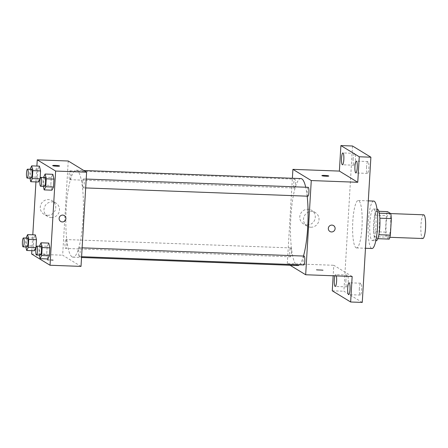 <?xml version="1.0" encoding="UTF-8"?>
<svg xmlns="http://www.w3.org/2000/svg" width="448" height="448" viewBox="0 0 448 448"><rect width="100%" height="100%" fill="white"/><g stroke="black" fill="none" stroke-linecap="round" stroke-linejoin="round"><path stroke-width="0.34" stroke-dasharray="2.24 1.68" d="M423.679 214.81A11.866 2.363 -87.9 0 0 420.907 225.921A11.866 2.363 -87.9 0 0 422.542 238.442A11.866 2.363 -87.9 0 0 422.8 238.521M387.682 237.143A11.866 2.363 -87.9 0 0 387.94 237.227A11.866 2.363 -87.9 0 0 390.74 225.456A11.866 2.363 -87.9 0 0 388.819 213.511A11.866 2.363 -87.9 0 0 386.047 224.622A11.866 2.363 -87.9 0 0 387.682 237.143M379.848 218.198L379.736 218.193A15.316 3.046 -87.9 0 0 379.126 213.164L375.906 211.198A15.316 3.046 -87.9 0 0 374.763 215.158L373.783 231.683L385.403 232.114L386.383 215.589A15.316 3.046 -87.9 0 1 387.526 211.63M389.234 239.109L386.008 237.143A15.316 3.046 -87.9 0 1 385.403 232.114M379.736 218.193L378.885 234.718M377.826 238.683L374.388 236.712L386.008 237.143M377.614 238.678A15.316 3.046 -87.9 0 0 378.756 234.713M373.783 231.683A15.316 3.046 -87.9 0 0 374.388 236.712M376.169 240.744A15.82 3.147 92.1 0 1 373.615 224.818A15.82 3.147 92.1 0 1 377.345 209.126M375.945 226.66A15.82 3.147 -87.9 0 0 373.475 208.981A15.82 3.147 -87.9 0 0 369.779 223.798A15.82 3.147 -87.9 0 0 371.952 240.492A15.82 3.147 -87.9 0 0 372.299 240.604A15.82 3.147 -87.9 0 0 375.945 226.66M374.763 215.158L386.383 215.589M375.906 211.198L378.84 211.305M373.766 201.079A23.733 4.721 -87.9 0 0 368.222 223.3A23.733 4.721 -87.9 0 0 371.487 248.343A23.733 4.721 -87.9 0 0 372.002 248.506M355.992 247.766A23.733 4.721 -87.9 0 0 356.507 247.929A23.733 4.721 -87.9 0 0 362.113 224.392A23.733 4.721 -87.9 0 0 358.271 200.502A23.733 4.721 -87.9 0 0 352.727 222.729A23.733 4.721 -87.9 0 0 355.992 247.766M353.153 158.592A5.93 1.182 -87.9 0 0 354.082 165.222A5.93 1.182 -87.9 0 0 355.482 159.337A5.93 1.182 -87.9 0 0 354.519 153.362A5.93 1.182 -87.9 0 0 353.153 158.592M345.923 280.263A5.93 1.182 -87.9 0 0 346.853 286.894A5.93 1.182 -87.9 0 0 348.253 281.008A5.93 1.182 -87.9 0 0 347.295 275.038A5.93 1.182 -87.9 0 0 345.923 280.263M359.335 288.439A5.93 1.182 -87.9 0 0 360.259 295.07A5.93 1.182 -87.9 0 0 361.665 289.184A5.93 1.182 -87.9 0 0 360.702 283.214A5.93 1.182 -87.9 0 0 359.335 288.439M366.565 166.768A5.93 1.182 -87.9 0 0 367.489 173.398A5.93 1.182 -87.9 0 0 368.889 167.513A5.93 1.182 -87.9 0 0 367.931 161.538A5.93 1.182 -87.9 0 0 366.565 166.768M362.264 302.428L343.89 291.228L352.52 146.003M334.897 275.839A5.93 1.182 92.1 0 1 335.67 274.602A5.93 1.182 92.1 0 1 336.353 275.895M352.156 276.483L333.788 265.283L333.166 275.778M332.27 290.797L343.89 291.228M290.086 265.25L287.308 263.553L333.788 265.283M287.308 263.553L292.376 178.259M307.07 224.952A7.913 7.706 121.4 0 0 311.651 210.347A7.913 7.706 121.4 0 0 300.955 213.091A7.913 7.706 121.4 0 0 307.07 224.952M300.905 178.578A43.506 8.658 -87.9 0 0 290.741 219.324A43.506 8.658 -87.9 0 0 296.727 265.227A43.506 8.658 -87.9 0 0 297.674 265.535M299.342 264.802A43.506 8.658 -87.9 0 0 303.475 256.06M307.177 196.179A43.506 8.658 -87.9 0 0 305.721 187.225M294.364 187.998A4.446 0.885 -87.9 0 0 294.465 188.026A4.446 0.885 -87.9 0 0 295.512 183.618A4.446 0.885 -87.9 0 0 294.795 179.144A4.446 0.885 -87.9 0 0 293.754 183.305A4.446 0.885 -87.9 0 0 294.364 187.998M304.119 256.082A4.446 0.885 -87.9 0 0 303.078 260.249A4.446 0.885 -87.9 0 0 303.688 264.936M308.202 187.32A4.446 0.885 -87.9 0 0 307.166 191.481A4.446 0.885 -87.9 0 0 307.776 196.174M290.802 247.94A4.446 0.885 92.1 0 1 291.413 252.627A4.446 0.885 92.1 0 1 290.377 256.794A4.446 0.885 92.1 0 1 289.66 252.319A4.446 0.885 92.1 0 1 290.707 247.906A4.446 0.885 92.1 0 1 290.802 247.94M316.344 269.892A3.461 0.375 3.4 0 0 320.057 270.413A3.461 0.375 3.4 0 0 323.187 270.222A3.461 0.375 3.4 0 0 319.754 269.646A3.461 0.375 3.4 0 0 316.277 269.814A3.461 0.375 3.4 0 0 316.344 269.892A3.461 0.375 3.4 0 0 320.057 270.407A3.461 0.375 3.4 0 0 323.187 270.222A3.461 0.375 3.4 0 0 319.754 269.64A3.461 0.375 3.4 0 0 316.277 269.808A3.461 0.375 3.4 0 0 316.344 269.892M328.782 176.03L328.782 176.025A3.461 0.375 -176.6 0 1 328.782 176.03A3.461 0.375 -176.6 0 1 325.304 176.198A3.461 0.375 -176.6 0 1 321.871 175.616L321.877 175.616M310.8 227.226A7.913 7.706 121.4 0 0 315.381 212.621A7.913 7.706 121.4 0 0 304.685 215.365A7.913 7.706 121.4 0 0 310.8 227.226M329.913 231.476L329.913 231.476A3.461 3.371 -58.6 0 1 328.838 226.766A3.461 3.371 -58.6 0 1 333.519 225.562L333.519 225.562M72.066 256.872A43.506 8.658 -87.9 0 0 73.013 257.174A43.506 8.658 -87.9 0 0 83.283 214.021A43.506 8.658 -87.9 0 0 76.244 170.223A43.506 8.658 -87.9 0 0 66.08 210.969A43.506 8.658 -87.9 0 0 72.066 256.872M66.142 239.579A4.446 0.885 92.1 0 1 66.758 244.272A4.446 0.885 92.1 0 1 65.716 248.438A4.446 0.885 92.1 0 1 64.999 243.958A4.446 0.885 92.1 0 1 66.046 239.551A4.446 0.885 92.1 0 1 66.142 239.579M83.115 187.818A4.446 0.885 -87.9 0 0 83.21 187.846A4.446 0.885 -87.9 0 0 84.263 183.439A4.446 0.885 -87.9 0 0 83.541 178.959A4.446 0.885 -87.9 0 0 82.505 183.126A4.446 0.885 -87.9 0 0 83.115 187.818M79.027 256.581A4.446 0.885 -87.9 0 0 79.128 256.614A4.446 0.885 -87.9 0 0 80.175 252.202A4.446 0.885 -87.9 0 0 79.458 247.727A4.446 0.885 -87.9 0 0 78.417 251.888A4.446 0.885 -87.9 0 0 79.027 256.581M69.703 179.642A4.446 0.885 -87.9 0 0 69.804 179.67A4.446 0.885 -87.9 0 0 70.851 175.263A4.446 0.885 -87.9 0 0 70.134 170.783A4.446 0.885 -87.9 0 0 69.093 174.95A4.446 0.885 -87.9 0 0 69.703 179.642M81.015 266.398L62.647 255.198L68.242 161M37.873 169.294L39.452 166.146L37.873 169.294L37.402 177.223L37.873 169.294L30.128 169.002M38.506 182.006L37.402 177.223L38.506 182.006M47.202 246.232L48.776 243.085L47.202 246.232L46.726 254.167L47.202 246.232L39.452 245.946M47.835 258.95L46.726 254.167L47.835 258.95M31.858 250.678L32.799 234.814M35.946 181.91L36.887 166.051M51.285 177.47L52.858 174.322L51.285 177.47L50.814 185.399L51.285 177.47L43.54 177.178M51.918 190.182L50.814 185.399L51.918 190.182M33.79 238.056L35.364 234.909L33.79 238.056L33.32 245.991L33.79 238.056L26.046 237.77M34.423 250.774L33.32 245.991L34.423 250.774M31.657 254.044L62.647 255.198M47.55 215.303A7.913 7.706 121.4 0 0 52.13 200.698A7.913 7.706 121.4 0 0 41.434 203.442A7.913 7.706 121.4 0 0 47.55 215.303M47.135 259.879A3.461 0.375 3.4 0 0 50.854 260.4A3.461 0.375 3.4 0 0 53.984 260.21A3.461 0.375 3.4 0 0 50.551 259.633A3.461 0.375 3.4 0 0 47.074 259.801A3.461 0.375 3.4 0 0 47.135 259.879M47.141 259.879A3.461 0.375 3.4 0 0 50.854 260.394A3.461 0.375 3.4 0 0 53.984 260.21A3.461 0.375 3.4 0 0 50.551 259.627A3.461 0.375 3.4 0 0 47.074 259.795A3.461 0.375 3.4 0 0 47.141 259.879M59.578 166.018L59.578 166.012A3.461 0.375 -176.6 0 1 59.578 166.018A3.461 0.375 -176.6 0 1 56.101 166.186A3.461 0.375 -176.6 0 1 52.668 165.603L52.668 165.603M51.279 217.577A7.913 7.706 121.4 0 0 55.86 202.972A7.913 7.706 121.4 0 0 45.164 205.716A7.913 7.706 121.4 0 0 51.279 217.577M60.71 221.463L60.71 221.463A3.461 3.371 -58.6 0 1 59.634 216.754A3.461 3.371 -58.6 0 1 64.31 215.55L64.31 215.55M25.861 246.954L25.57 245.7L26.023 238.062M27.311 238.112A4.446 0.885 -87.9 0 0 26.275 242.273A4.446 0.885 -87.9 0 0 26.886 246.966M25.57 245.7L33.32 245.991M29.949 178.186L29.658 176.938L30.111 169.299M31.399 169.344A4.446 0.885 -87.9 0 0 30.358 173.51A4.446 0.885 -87.9 0 0 30.968 178.198M29.658 176.938L37.402 177.223M39.273 255.13L38.982 253.876L39.435 246.238M40.723 246.288A4.446 0.885 -87.9 0 0 39.682 250.449A4.446 0.885 -87.9 0 0 40.298 255.142M38.982 253.876L46.726 254.167M43.355 186.362L43.07 185.114L43.523 177.475M44.806 177.52A4.446 0.885 -87.9 0 0 43.77 181.686A4.446 0.885 -87.9 0 0 44.38 186.374M43.07 185.114L50.814 185.399M390.729 213.584L388.819 213.511M389.866 237.3L387.94 237.227M372.299 240.604L375.816 240.733M373.475 208.981L376.992 209.115M356.507 247.929L365.478 248.265M358.271 200.502L368.295 200.872M367.931 161.538L356.311 161.106M367.489 173.398L355.869 172.962M360.702 283.214L349.082 282.778M360.259 295.07L348.639 294.638M347.295 275.038L335.67 274.602M346.853 286.894L335.233 286.462M354.519 153.362L342.899 152.93M354.082 165.222L342.462 164.786M315.381 212.621L311.651 210.347M307.149 226.134L303.419 223.86M73.013 257.174L81.547 257.494M76.244 170.223L83.832 170.503M290.707 247.906L66.046 239.551M290.377 256.794L65.716 248.438M83.21 187.846L85.68 187.936M83.541 178.959L86.206 179.06M79.128 256.614L81.592 256.704M79.458 247.727L82.118 247.828M69.804 179.67L294.465 188.026M70.134 170.783L294.795 179.144M55.86 202.972L52.13 200.698M47.622 216.479L43.898 214.206"/><path stroke-width="0.67" d="M389.866 237.3L422.8 238.521A11.866 2.363 -87.9 0 0 425.6 226.755A11.866 2.363 -87.9 0 0 423.679 214.81L390.729 213.584L387.526 211.63L378.84 211.305M379.848 218.198L391.356 218.624A15.316 3.046 -87.9 0 0 390.746 213.595L379.282 213.17M391.356 218.624L390.376 235.144A15.316 3.046 -87.9 0 1 389.234 239.109L377.826 238.683M378.885 234.718L390.376 235.144M376.992 209.115L377.345 209.126A15.82 3.147 92.1 0 1 379.82 226.806A15.82 3.147 92.1 0 1 376.169 240.744L375.816 240.733M365.478 248.265L372.002 248.506A23.733 4.721 -87.9 0 0 377.602 224.969A23.733 4.721 -87.9 0 0 373.766 201.079L368.295 200.872M292.376 178.259L292.902 169.355L339.382 171.086L340.9 145.572L352.52 146.003L370.888 157.203L362.264 302.428L350.644 301.997L332.27 290.797L333.166 275.778M340.9 145.572L359.268 156.772L370.888 157.203M359.268 156.772L357.756 182.286L311.27 180.555L305.676 274.753L352.156 276.483L350.644 301.997M333.519 225.562A3.461 3.371 -58.6 0 1 331.509 231.952A3.461 3.371 -58.6 0 1 328.838 226.766A3.461 3.371 -58.6 0 1 334.947 229.488A3.461 3.371 -58.6 0 1 329.913 231.476M350.011 289.408A5.93 1.182 92.1 0 1 348.639 294.638A5.93 1.182 92.1 0 1 347.715 288.008A5.93 1.182 92.1 0 1 349.082 282.778A5.93 1.182 92.1 0 1 350.011 289.408M336.353 275.895A5.93 1.182 92.1 0 1 336.599 281.232A5.93 1.182 92.1 0 1 335.233 286.462A5.93 1.182 92.1 0 1 334.303 279.832A5.93 1.182 92.1 0 1 334.897 275.839M343.829 159.561A5.93 1.182 92.1 0 1 342.462 164.786A5.93 1.182 92.1 0 1 341.533 158.161A5.93 1.182 92.1 0 1 342.899 152.93A5.93 1.182 92.1 0 1 343.829 159.561M357.241 167.737A5.93 1.182 92.1 0 1 355.869 172.962A5.93 1.182 92.1 0 1 354.945 166.337A5.93 1.182 92.1 0 1 356.311 161.106A5.93 1.182 92.1 0 1 357.241 167.737M339.382 171.086L357.756 182.286M81.547 257.494L297.674 265.535A43.506 8.658 -87.9 0 0 299.342 264.802M303.475 256.06A43.506 8.658 -87.9 0 0 307.177 196.179M305.721 187.225A43.506 8.658 -87.9 0 0 300.905 178.578L83.832 170.503M292.902 169.355L311.27 180.555M305.676 274.753L290.086 265.25M303.688 264.936A4.446 0.885 -87.9 0 0 303.789 264.97A4.446 0.885 -87.9 0 0 304.836 260.557A4.446 0.885 -87.9 0 0 304.119 256.082L82.118 247.828M307.776 196.174A4.446 0.885 -87.9 0 0 307.871 196.202A4.446 0.885 -87.9 0 0 308.924 191.794A4.446 0.885 -87.9 0 0 308.202 187.32L86.206 179.06M321.871 175.616A3.461 0.375 -176.6 0 1 325.013 175.431A3.461 0.375 -176.6 0 1 328.72 175.946A3.461 0.375 -176.6 0 1 328.782 176.025A3.461 0.375 -176.6 0 1 325.304 176.193A3.461 0.375 -176.6 0 1 321.877 175.616A3.461 0.375 -176.6 0 1 325.002 175.426A3.461 0.375 -176.6 0 1 328.72 175.946A3.461 0.375 -176.6 0 1 328.782 176.025M36.887 166.051L37.257 159.846L68.242 161L86.615 172.2L81.015 266.398L50.03 265.244L31.657 254.044L31.858 250.678M37.257 159.846L55.625 171.046L86.615 172.2M55.625 171.046L50.03 265.244M64.31 215.55A3.461 3.371 -58.6 0 1 62.306 221.939A3.461 3.371 -58.6 0 1 59.634 216.754A3.461 3.371 -58.6 0 1 65.744 219.475A3.461 3.371 -58.6 0 1 60.71 221.463M39.452 166.146L40.555 170.929L40.085 178.858L38.506 182.006L40.085 178.858L40.555 170.929L39.452 166.146L31.702 165.855L32.805 170.638L32.334 178.567L30.761 181.72L29.949 178.186M48.776 243.085L49.879 247.867L49.409 255.797L47.835 258.95L49.409 255.797L49.879 247.867L48.776 243.085L41.026 242.799L42.134 247.582L41.658 255.511L40.085 258.658L39.273 255.13M32.799 234.814L35.946 181.91M52.858 174.322L53.967 179.105L53.491 187.034L51.918 190.182L53.491 187.034L53.967 179.105L52.858 174.322L45.114 174.031L46.217 178.814L45.746 186.743L44.173 189.896L43.355 186.362M35.364 234.909L36.467 239.691L35.997 247.621L34.423 250.774L35.997 247.621L36.467 239.691L35.364 234.909L27.619 234.623L28.722 239.406L28.252 247.335L26.678 250.482L25.861 246.954M52.668 165.603A3.461 0.375 -176.6 0 1 55.804 165.418A3.461 0.375 -176.6 0 1 59.511 165.934A3.461 0.375 -176.6 0 1 59.578 166.012A3.461 0.375 -176.6 0 1 56.101 166.18A3.461 0.375 -176.6 0 1 52.668 165.603A3.461 0.375 -176.6 0 1 55.798 165.413A3.461 0.375 -176.6 0 1 59.511 165.934A3.461 0.375 -176.6 0 1 59.578 166.012M26.023 238.062L27.619 234.623M26.886 246.966A4.446 0.885 -87.9 0 0 26.981 246.994A4.446 0.885 -87.9 0 0 28.034 242.586A4.446 0.885 -87.9 0 0 27.311 238.112L23.436 237.966A4.446 0.885 -87.9 0 0 22.4 242.127A4.446 0.885 -87.9 0 0 23.01 246.82A4.446 0.885 -87.9 0 0 23.106 246.854A4.446 0.885 -87.9 0 0 24.158 242.441A4.446 0.885 -87.9 0 0 23.436 237.966M28.722 239.406L36.467 239.691M28.252 247.335L35.997 247.621M26.678 250.482L34.423 250.774M30.111 169.299L31.702 165.855M30.968 178.198A4.446 0.885 -87.9 0 0 31.069 178.231A4.446 0.885 -87.9 0 0 32.116 173.818A4.446 0.885 -87.9 0 0 31.399 169.344L27.524 169.198A4.446 0.885 -87.9 0 0 26.488 173.365A4.446 0.885 -87.9 0 0 27.098 178.058A4.446 0.885 -87.9 0 0 27.194 178.086A4.446 0.885 -87.9 0 0 28.241 173.678A4.446 0.885 -87.9 0 0 27.524 169.198M32.805 170.638L40.555 170.929M32.334 178.567L40.085 178.858M30.761 181.72L38.506 182.006M39.435 246.238L41.026 242.799M40.298 255.142A4.446 0.885 -87.9 0 0 40.393 255.17A4.446 0.885 -87.9 0 0 41.44 250.762A4.446 0.885 -87.9 0 0 40.723 246.288L36.848 246.142A4.446 0.885 -87.9 0 0 35.812 250.303A4.446 0.885 -87.9 0 0 36.422 254.996A4.446 0.885 -87.9 0 0 36.518 255.03A4.446 0.885 -87.9 0 0 37.57 250.617A4.446 0.885 -87.9 0 0 36.848 246.142M42.134 247.582L49.879 247.867M41.658 255.511L49.409 255.797M40.085 258.658L47.835 258.95M43.523 177.475L45.114 174.031M44.38 186.374A4.446 0.885 -87.9 0 0 44.475 186.407A4.446 0.885 -87.9 0 0 45.528 181.994A4.446 0.885 -87.9 0 0 44.806 177.52L40.936 177.374A4.446 0.885 -87.9 0 0 39.894 181.541A4.446 0.885 -87.9 0 0 40.505 186.234A4.446 0.885 -87.9 0 0 40.606 186.262A4.446 0.885 -87.9 0 0 41.653 181.854A4.446 0.885 -87.9 0 0 40.936 177.374M46.217 178.814L53.967 179.105M45.746 186.743L53.491 187.034M44.173 189.896L51.918 190.182M85.68 187.936L307.871 196.202M81.592 256.704L303.789 264.97M23.106 246.854L26.981 246.994M27.194 178.086L31.069 178.231M36.518 255.03L40.393 255.17M40.606 186.262L44.475 186.407"/></g></svg>
